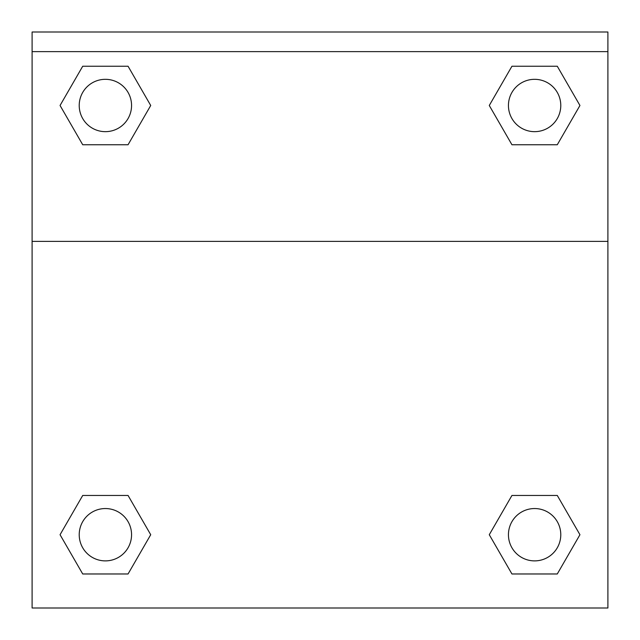 <?xml version="1.0" encoding="UTF-8"?>
<svg xmlns="http://www.w3.org/2000/svg" width="640" height="640" viewBox="0 0 640 640"><rect width="100%" height="100%" fill="white"/><g stroke="black" fill="none" stroke-linecap="round" stroke-linejoin="round"><path stroke-width="0.96" d="M557.28 573.976L511.944 573.976L557.28 573.976L511.944 573.976L489.28 534.72L511.944 495.456L531.592 495.456L511.944 495.456L489.28 534.72L511.944 495.456L557.28 495.456L511.944 495.456L557.28 495.456L579.944 534.72L557.28 573.976L579.944 534.72M82.72 495.456L60.056 534.72L82.72 495.456L128.056 495.456L82.72 495.456L128.056 495.456L108.408 495.456L128.056 495.456L150.72 534.72L149.976 536M82.72 66.232L128.056 66.232L82.72 66.232L128.056 66.232L150.72 105.488L128.056 144.752L108.408 144.752L128.056 144.752L150.72 105.488L128.056 144.752L82.72 144.752L128.056 144.752L82.72 144.752L60.056 105.488L82.72 66.232L60.056 105.488M557.28 144.752L511.944 144.752L557.28 144.752L579.944 105.488L557.28 144.752L511.944 144.752L489.28 105.488L490.024 104.208M607.896 51.632L607.896 32L32.104 32L32.104 51.632L607.896 51.632L607.896 608L32.104 608L32.104 51.632M150.72 534.72L128.056 573.976L82.72 573.976L128.056 573.976L82.72 573.976L60.056 534.72M32.104 241.376L607.896 241.376M511.944 66.232L557.28 66.232L511.944 66.232L489.28 105.488L511.944 66.232L557.28 66.232L579.944 105.488M560.784 534.72A26.176 26.176 0 0 0 521.528 512.048A26.176 26.176 0 0 0 521.528 557.384A26.176 26.176 0 0 0 560.784 534.72M131.56 534.72A26.176 26.176 0 0 0 92.304 512.048A26.176 26.176 0 0 0 92.304 557.384A26.176 26.176 0 0 0 131.56 534.72M560.784 105.488A26.176 26.176 0 0 0 521.528 82.824A26.176 26.176 0 0 0 521.528 128.16A26.176 26.176 0 0 0 560.784 105.488M131.56 105.488A26.176 26.176 0 0 0 92.304 82.824A26.176 26.176 0 0 0 92.304 128.16A26.176 26.176 0 0 0 131.56 105.488M511.944 495.456L531.592 495.456M108.408 495.456L128.056 495.456M531.592 144.752L511.944 144.752M128.056 144.752L108.408 144.752"/></g></svg>
